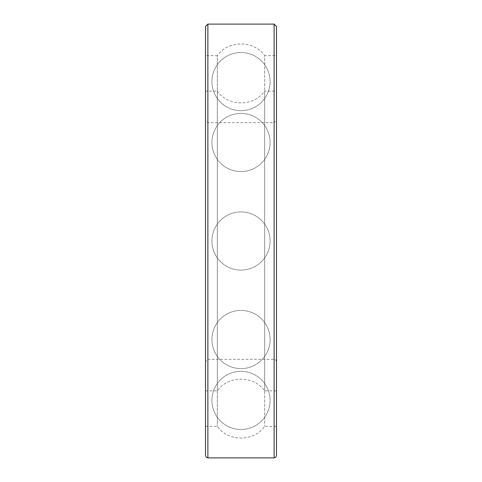 <?xml version="1.0" encoding="UTF-8"?>
<svg xmlns="http://www.w3.org/2000/svg" width="482" height="482" viewBox="0 0 482 482"><rect width="100%" height="100%" fill="white"/><g stroke="black" fill="none" stroke-linecap="round" stroke-linejoin="round"><path stroke-width="0.36" stroke-dasharray="2.41 1.81" d="M205.507 120.325L205.507 361.675L205.507 120.325L207.875 122.693L274.125 122.693L274.125 359.307L274.125 122.693L276.493 120.325L276.493 361.675L276.493 120.325M205.507 91.14L205.507 390.86L205.507 91.14L217.34 91.14L217.34 390.86L217.34 91.14C228.167 106.751 253.833 106.751 264.66 91.14L264.66 390.86L264.66 91.14L276.493 91.14L276.493 390.86L276.493 91.14M205.507 26.468L205.507 426.353L205.507 55.647L217.34 55.647L217.34 426.353L217.34 55.647C228.167 40.042 253.833 40.042 264.66 55.647L264.66 426.353L264.66 55.647L276.493 55.647L276.493 426.353L276.493 55.647M276.493 455.532L276.493 26.468M207.875 122.693L207.875 359.307L207.875 122.693M274.125 457.9L274.125 24.1M207.875 457.9L207.875 24.1M276.493 361.675L275.788 359.988L274.125 359.307L207.875 359.307L205.507 361.675M205.507 390.86L217.34 390.86C228.167 375.249 253.839 375.255 264.66 390.86L276.493 390.86M205.507 426.353L217.34 426.353C228.161 441.958 253.833 441.964 264.66 426.353L276.493 426.353M211.917 241A29.083 29.083 0 0 0 241 270.083A29.083 29.083 0 0 0 270.083 241A29.083 29.083 0 0 0 241 211.917A29.083 29.083 0 0 0 211.917 241A29.083 29.083 0 0 0 241 270.083A29.083 29.083 0 0 0 270.083 241A29.083 29.083 0 0 0 241 211.917A29.083 29.083 0 0 0 211.917 241M211.917 339.515A29.083 29.083 0 0 0 241 368.597A29.083 29.083 0 0 0 270.083 339.515A29.083 29.083 0 0 0 241 310.432A29.083 29.083 0 0 0 211.917 339.515A29.083 29.083 0 0 0 241 368.597A29.083 29.083 0 0 0 270.083 339.515A29.083 29.083 0 0 0 241 310.432A29.083 29.083 0 0 0 211.917 339.515M211.917 400.403A29.083 29.083 0 0 0 241 429.486A29.083 29.083 0 0 0 270.083 400.403A29.083 29.083 0 0 0 241 371.315A29.083 29.083 0 0 0 211.917 400.403A29.083 29.083 0 0 0 241 429.486A29.083 29.083 0 0 0 270.083 400.403A29.083 29.083 0 0 0 241 371.315A29.083 29.083 0 0 0 211.917 400.403M211.917 142.485A29.083 29.083 0 0 0 241 171.568A29.083 29.083 0 0 0 270.083 142.485A29.083 29.083 0 0 0 241 113.403A29.083 29.083 0 0 0 211.917 142.485A29.083 29.083 0 0 0 241 171.568A29.083 29.083 0 0 0 270.083 142.485A29.083 29.083 0 0 0 241 113.403A29.083 29.083 0 0 0 211.917 142.485M211.917 81.597A29.083 29.083 0 0 0 241 110.685A29.083 29.083 0 0 0 270.083 81.597A29.083 29.083 0 0 0 241 52.514A29.083 29.083 0 0 0 211.917 81.597A29.083 29.083 0 0 0 241 110.685A29.083 29.083 0 0 0 270.083 81.597A29.083 29.083 0 0 0 241 52.514A29.083 29.083 0 0 0 211.917 81.597"/><path stroke-width="0.72" d="M205.507 55.647L205.507 455.532L205.507 26.468L207.875 24.1L274.125 24.1L276.493 26.468L276.493 455.532L275.788 457.219L274.125 457.9L274.125 24.1M207.875 24.1L207.875 457.9L274.125 457.9M207.875 457.9L206.212 457.219L205.507 455.532"/></g></svg>
